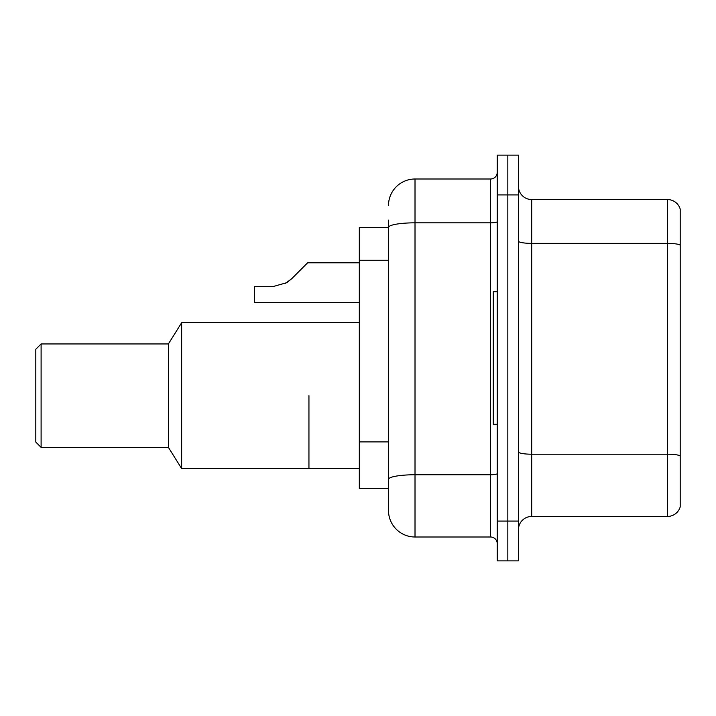 <?xml version="1.0" encoding="UTF-8"?>
<svg xmlns="http://www.w3.org/2000/svg" width="716" height="716" viewBox="0 0 716 716"><rect width="100%" height="100%" fill="white"/><g stroke="black" fill="none" stroke-linecap="round" stroke-linejoin="round"><path stroke-width="1.07" d="M388.493 227.393L359.325 227.393L359.325 488.607L388.493 488.607L388.493 510.481L388.493 220.107M497.226 521.087L497.226 560.87L507.832 560.87L507.832 521.087L507.832 560.87L518.438 560.87L518.438 521.087L507.832 521.087L507.832 194.913L507.832 521.087L497.226 521.087L497.226 194.913L507.832 194.913L507.832 155.13L507.832 194.913L518.438 194.913L518.438 521.087M518.438 194.913L518.438 155.13L497.226 155.13L497.226 194.913M388.493 205.519A26.519 26.519 0 0 1 415.012 179L415.012 537L490.594 537L490.594 179A6.632 6.632 0 0 0 497.226 172.368M415.012 179L490.594 179M388.493 252.972L388.493 227.428A26.519 4.609 180 0 1 415.012 222.828L490.594 222.828A6.632 1.155 0 0 0 497.226 221.674M388.493 483.962L388.493 449.209M497.226 543.632A6.632 6.632 0 0 0 490.594 537M415.012 537A26.519 26.519 0 0 1 388.493 510.481M680.2 456.047L680.2 506.901A13.255 13.255 0 0 1 667.473 516.451L531.693 516.451A13.255 13.255 0 0 0 518.438 529.706M680.2 209.099A13.255 13.255 0 0 0 667.473 199.549A13.255 13.255 0 0 1 680.2 209.099L680.2 506.901M680.2 245.033A13.255 2.3 180 0 0 667.473 243.377L667.473 199.549L531.693 199.549A13.255 13.255 0 0 1 518.438 186.294A13.255 13.255 0 0 0 531.693 199.549L531.693 516.451M308.945 395.653L308.945 468.586L308.945 395.653M359.325 322.728L181.649 322.728L181.649 468.586L359.325 468.586M181.649 322.728L168.394 343.949L168.394 447.366L181.649 468.586M168.394 343.949L41.107 343.949L41.107 447.366L168.394 447.366M41.107 343.949L35.8 349.247L35.8 442.067L41.107 447.366M497.226 291.707L493.243 291.707L493.243 424.293L497.226 424.293M285.031 283.661L291.519 278.9L307.611 262.799L291.519 278.9L307.611 262.799L291.519 278.9L307.611 262.799L291.519 278.9L307.611 262.799L291.519 278.9L307.611 262.799L291.519 278.9L307.611 262.799L291.519 278.9L307.611 262.799L291.519 278.9L307.611 262.799L291.519 278.9L307.611 262.799L291.519 278.9L307.611 262.799L291.519 278.9L307.611 262.799L291.519 278.9L307.611 262.799L291.519 278.9L307.611 262.799L291.519 278.9L307.611 262.799L291.519 278.9L307.611 262.799L291.519 278.9L307.611 262.799L291.519 278.9L286.731 282.686L291.519 278.9L286.731 282.686L272.76 286.668L254.574 286.668L254.574 302.573L359.325 302.573M286.731 282.686L272.76 286.668L286.731 282.686L291.519 278.9L286.731 282.686L291.519 278.9L286.731 282.686L272.76 286.668L286.731 282.686L291.519 278.9L286.731 282.686L291.519 278.9L286.731 282.686L272.76 286.668L286.731 282.686L291.519 278.9L286.731 282.686L291.519 278.9L286.731 282.686L272.76 286.668L286.731 282.686L291.519 278.9L286.731 282.686L291.519 278.9L286.731 282.686L272.76 286.668L286.731 282.686L291.519 278.9L286.731 282.686L291.519 278.9L286.731 282.686L272.76 286.668L286.731 282.686L291.519 278.9L286.731 282.686L291.519 278.9L286.731 282.686L272.76 286.668L286.731 282.686L291.519 278.9L286.731 282.686L291.519 278.9L286.731 282.686L272.76 286.668L286.731 282.686L291.519 278.9L286.731 282.686L291.519 278.9L307.611 262.799L359.325 262.799M300.989 269.431L307.611 262.799M388.493 260.266L359.325 260.266M388.493 441.915L359.325 441.915M497.226 473.598A6.632 1.155 0 0 1 490.594 474.753L415.012 474.753A26.519 4.609 180 0 0 388.493 479.362M680.2 455.859A13.255 2.3 180 0 0 667.473 454.204L667.473 243.377L531.693 243.377A13.255 2.3 0 0 1 518.438 241.077M667.473 516.451L667.473 454.204L531.693 454.204A13.255 2.3 0 0 1 518.438 451.894"/></g></svg>
